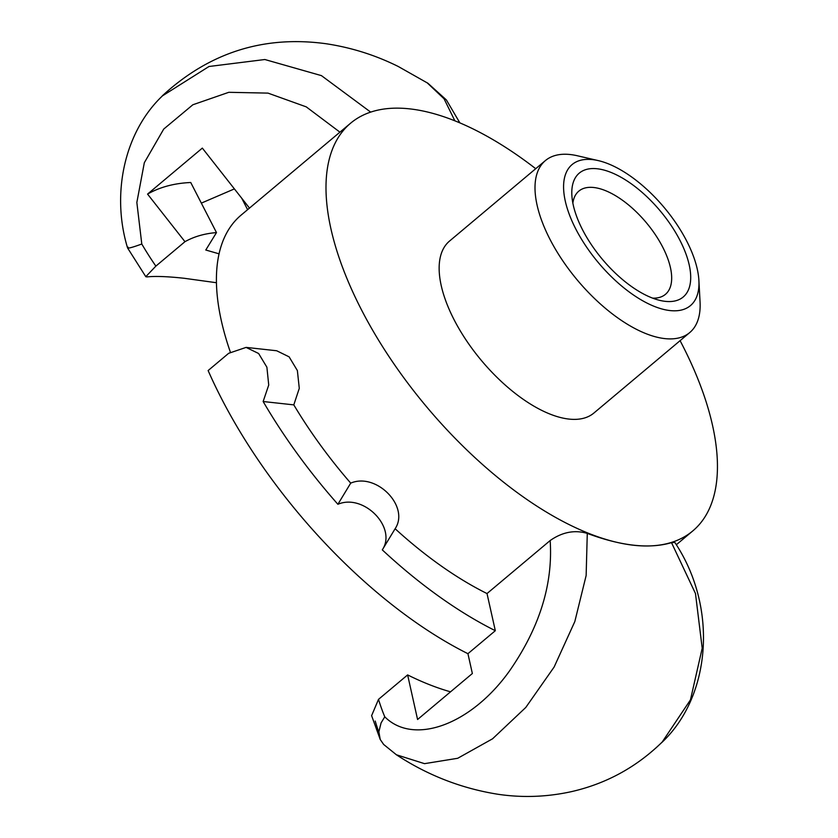 <?xml version="1.0" encoding="UTF-8"?>
<svg xmlns="http://www.w3.org/2000/svg" width="838" height="838" viewBox="0 0 838 838"><rect width="100%" height="100%" fill="white"/><g stroke="black" fill="none" stroke-linecap="round" stroke-linejoin="round"><path stroke-width="1.26" d="M572.857 203.11A67.375 31.425 -130 0 1 578.817 191.137A67.375 31.425 -130 0 1 593.744 187.503A67.375 31.425 -130 0 1 655.326 234.661A67.375 31.425 -130 0 1 665.456 294.337A67.375 31.425 -130 0 1 652.624 298.129M665.33 301.355A80.857 37.71 50 0 0 657.474 207.719A80.857 37.71 50 0 0 571.862 195.244A80.857 37.71 50 0 0 660.208 300.475A80.857 37.71 50 0 0 665.33 301.355M592.476 159.608A92.054 42.927 -130 0 1 598.311 160.613A92.054 42.927 -130 0 1 698.892 280.426A92.054 42.927 -130 0 1 601.433 266.222A92.054 42.927 -130 0 1 592.476 159.608M598.311 160.613L577.372 155.763A112.261 52.354 50 0 0 570.269 154.538A112.261 52.354 50 0 0 545.381 160.592A112.261 52.354 50 0 0 562.256 260.031A112.261 52.354 50 0 0 664.869 338.604A112.261 52.354 50 0 0 689.758 332.55A112.261 52.354 50 0 0 700.055 301.879L698.892 280.426M545.381 160.592L449.524 241.072A112.261 52.354 50 0 0 466.399 340.511A112.261 52.354 50 0 0 569.012 419.084A112.261 52.354 50 0 0 593.901 413.029L689.758 332.55M680.089 340.668A266.138 124.129 -130 0 1 692.837 530.883A266.138 124.129 -130 0 1 426.647 406.859A266.138 124.129 -130 0 1 350.588 123.217A266.138 124.129 -130 0 1 409.583 108.856A266.138 124.129 -130 0 1 535.723 168.7M467.929 653.692A316.67 147.698 -130 0 1 208.128 370.553L228.659 353.311L246.089 347.403L258.617 353.5L266.893 367.212L268.726 385.019L263.142 401.517L293.803 404.88A266.138 124.129 50 0 0 350.713 483.128C376.44 472.161 409.971 506.592 395.117 528.736A266.138 124.129 50 0 0 487.014 593.555L495.321 630.7L467.929 653.692L472.36 673.511L417.575 719.496L407.624 674.915A282.982 131.985 50 0 0 450.551 691.821M495.321 630.7A316.67 147.698 -130 0 1 382.296 549.885L395.117 528.736M350.713 483.128L337.892 504.287C363.713 493.163 397.243 527.584 382.296 549.885M337.892 504.287A316.67 147.698 -130 0 1 263.142 401.517M246.089 347.393L276.676 350.755L289.11 356.841L297.375 370.564L299.281 388.371L293.803 404.88M230.324 352.012A266.138 124.129 -130 0 1 241.03 215.188L350.588 123.217M219.043 253.83L205.781 250.017L216.487 232.587L190.739 182.506A343.622 160.257 50 0 0 147.561 194.091L202.335 148.106L249.483 208.096M216.434 282.72L184.109 278.268C167.548 276.467 155.166 276.016 146.964 276.907L145.802 276.676L155.868 266.117A300.968 265.594 58.4 0 1 141.79 244.015C130.906 247.985 126.339 249.033 128.088 247.168M370.679 112.114L321.436 75.63L264.85 59.519L208.997 66.495L162.404 95.899M427.087 82.732L444.067 98.8L454.877 120.829M216.487 232.587A282.982 131.985 50 0 0 184.968 241.69L155.868 266.117M661.591 742.709C710.373 697.247 718.815 608.44 674.862 542.458L671.51 542.647L695.477 593.534L702.202 648.235L690.439 699.898L662.041 742.259L655.725 748.145M661.968 742.248C636.346 767.241 606.178 783.708 571.464 791.638C546.847 797.032 522.252 797.902 497.678 794.225C461.34 788.401 427.569 775.244 396.384 754.766L424.52 763.659L457.705 758.285L492.576 738.791L525.803 707.429L554.128 667.027L574.837 621.524L586.139 575.528L587.281 533.397C621.304 546.062 649.387 549.152 671.51 542.647M587.281 533.397C574.638 529.689 562.267 532.078 550.157 540.541C553.09 584.275 539.504 627.788 509.399 671.102C471.145 724.671 413.731 745.83 384.778 716.825L381.07 722.932L378.87 731.804L380.232 739.504L383.678 744.5M384.778 716.825A300.968 177.991 117.2 0 1 378.514 699.353L371.611 715.673M375.225 721.057A327.145 193.463 -62.8 0 0 378.849 732.286M378.514 699.353L407.624 674.915M550.157 540.541L487.014 593.555M201.34 203.121L234.399 188.896M241.721 198.208L247.608 209.668M184.968 241.69L147.561 194.091M141.79 244.015L136.845 202.471L144.325 162.719L163.724 129.073L192.866 104.76L228.805 92.306L267.982 93.112L306.247 106.866L339.924 132.163M145.854 276.76L127.575 247.954C110.93 193.222 124.778 131.681 162.352 95.961M162.331 95.825C209.175 52.585 263.729 35.217 325.982 43.723C351.248 47.515 375.34 55.099 398.228 66.474L427.935 83.276L446.371 99.921L459.873 122.893M396.322 754.713L383.574 744.395M371.59 715.589L380.232 739.504M676.318 544.752L692.837 530.883"/></g></svg>

